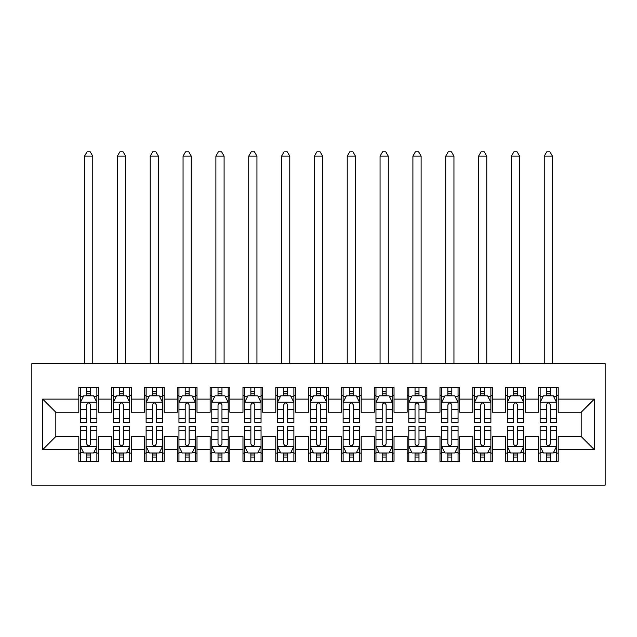 <?xml version="1.0" encoding="UTF-8"?>
<svg xmlns="http://www.w3.org/2000/svg" width="637" height="637" viewBox="0 0 637 637"><rect width="100%" height="100%" fill="white"/><g stroke="black" fill="none" stroke-linecap="round" stroke-linejoin="round"><path stroke-width="0.96" d="M31.85 485.139L605.15 485.139L605.15 363.647L31.85 363.647L31.85 485.139M42.687 449.674L42.687 399.112L78.805 399.112L78.805 412.243L55.817 412.243L55.817 436.544L42.687 449.674L78.805 449.674L78.805 461.331L98.504 461.331L98.504 449.674L111.642 449.674L111.642 461.331L131.341 461.331L131.341 449.674L144.472 449.674L144.472 461.331L164.179 461.331L164.179 449.674L177.309 449.674L177.309 461.331L197.008 461.331L197.008 449.674L210.146 449.674L210.146 461.331L229.846 461.331L229.846 449.674L242.976 449.674L242.976 461.331L262.683 461.331L262.683 449.674L275.813 449.674L275.813 461.331L295.512 461.331L295.512 449.674L308.65 449.674L308.65 461.331L328.35 461.331L328.35 449.674L341.488 449.674L341.488 461.331L361.187 461.331L361.187 449.674L374.317 449.674L374.317 461.331L394.024 461.331L394.024 449.674L407.154 449.674L407.154 461.331L426.854 461.331L426.854 449.674L439.992 449.674L439.992 461.331L459.691 461.331L459.691 449.674L472.821 449.674L472.821 461.331L492.528 461.331L492.528 449.674L505.659 449.674L505.659 461.331L525.358 461.331L525.358 449.674L538.496 449.674L538.496 461.331L558.195 461.331L558.195 436.544L581.183 436.544L581.183 412.243L558.195 412.243L558.195 399.112L594.313 399.112L594.313 449.674L558.195 449.674M558.195 399.112L558.195 387.455L538.496 387.455L538.496 399.112L525.358 399.112L525.358 387.455L505.659 387.455L505.659 399.112L492.528 399.112L492.528 387.455L472.821 387.455L472.821 399.112L459.691 399.112L459.691 387.455L439.992 387.455L439.992 399.112L426.854 399.112L426.854 387.455L407.154 387.455L407.154 399.112L394.024 399.112L394.024 387.455L374.317 387.455L374.317 399.112L361.187 399.112L361.187 387.455L341.488 387.455L341.488 399.112L328.35 399.112L328.35 387.455L308.65 387.455L308.65 399.112L295.512 399.112L295.512 387.455L275.813 387.455L275.813 399.112L262.683 399.112L262.683 387.455L242.976 387.455L242.976 399.112L229.846 399.112L229.846 387.455L210.146 387.455L210.146 399.112L197.008 399.112L197.008 387.455L177.309 387.455L177.309 399.112L164.179 399.112L164.179 387.455L144.472 387.455L144.472 399.112L131.341 399.112L131.341 387.455L111.642 387.455L111.642 399.112L98.504 399.112L98.504 387.455L78.805 387.455L78.805 399.112M525.358 449.674L525.358 436.544L538.496 436.544L538.496 449.674M594.313 399.112L581.183 412.243M492.528 449.674L492.528 436.544L505.659 436.544L505.659 449.674M538.496 399.112L538.496 412.243L525.358 412.243L525.358 399.112M459.691 449.674L459.691 436.544L472.821 436.544L472.821 449.674M505.659 399.112L505.659 412.243L492.528 412.243L492.528 399.112M426.854 449.674L426.854 436.544L439.992 436.544L439.992 449.674M472.821 399.112L472.821 412.243L459.691 412.243L459.691 399.112M394.024 449.674L394.024 436.544L407.154 436.544L407.154 449.674M439.992 399.112L439.992 412.243L426.854 412.243L426.854 399.112M361.187 449.674L361.187 436.544L374.317 436.544L374.317 449.674M407.154 399.112L407.154 412.243L394.024 412.243L394.024 399.112M328.35 449.674L328.35 436.544L341.488 436.544L341.488 449.674M374.317 399.112L374.317 412.243L361.187 412.243L361.187 399.112M295.512 449.674L295.512 436.544L308.65 436.544L308.65 449.674M341.488 399.112L341.488 412.243L328.35 412.243L328.35 399.112M262.683 449.674L262.683 436.544L275.813 436.544L275.813 449.674M308.65 399.112L308.65 412.243L295.512 412.243L295.512 399.112M229.846 449.674L229.846 436.544L242.976 436.544L242.976 449.674M275.813 399.112L275.813 412.243L262.683 412.243L262.683 399.112M197.008 449.674L197.008 436.544L210.146 436.544L210.146 449.674M242.976 399.112L242.976 412.243L229.846 412.243L229.846 399.112M164.179 449.674L164.179 436.544L177.309 436.544L177.309 449.674M210.146 399.112L210.146 412.243L197.008 412.243L197.008 399.112M131.341 449.674L131.341 436.544L144.472 436.544L144.472 449.674M177.309 399.112L177.309 412.243L164.179 412.243L164.179 399.112M98.504 449.674L98.504 436.544L111.642 436.544L111.642 449.674M144.472 399.112L144.472 412.243L131.341 412.243L131.341 399.112M55.817 436.544L78.805 436.544L78.805 449.674M111.642 399.112L111.642 412.243L98.504 412.243L98.504 399.112M538.496 395.665L540.136 395.665M556.555 395.665L558.195 395.665M505.659 395.665L507.299 395.665M523.718 395.665L525.358 395.665M472.821 395.665L474.469 395.665M490.88 395.665L492.528 395.665M439.992 395.665L441.632 395.665M458.051 395.665L459.691 395.665M407.154 395.665L408.795 395.665M425.213 395.665L426.854 395.665M374.317 395.665L375.957 395.665M392.376 395.665L394.024 395.665M341.488 395.665L343.128 395.665M359.547 395.665L361.187 395.665M308.65 395.665L310.291 395.665M326.709 395.665L328.35 395.665M275.813 395.665L277.453 395.665M293.872 395.665L295.512 395.665M242.976 395.665L244.624 395.665M261.043 395.665L262.683 395.665M210.146 395.665L211.787 395.665M228.205 395.665L229.846 395.665M177.309 395.665L178.949 395.665M195.368 395.665L197.008 395.665M144.472 395.665L146.12 395.665M162.531 395.665L164.179 395.665M111.642 395.665L113.282 395.665M129.701 395.665L131.341 395.665M78.805 395.665L80.445 395.665M96.864 395.665L98.504 395.665M78.805 453.122L80.445 453.122M96.864 453.122L98.504 453.122M111.642 453.122L113.282 453.122M129.701 453.122L131.341 453.122M144.472 453.122L146.12 453.122M162.531 453.122L164.179 453.122M177.309 453.122L178.949 453.122M195.368 453.122L197.008 453.122M210.146 453.122L211.787 453.122M228.205 453.122L229.846 453.122M242.976 453.122L244.624 453.122M261.043 453.122L262.683 453.122M275.813 453.122L277.453 453.122M293.872 453.122L295.512 453.122M308.65 453.122L310.291 453.122M326.709 453.122L328.35 453.122M341.488 453.122L343.128 453.122M359.547 453.122L361.187 453.122M374.317 453.122L375.957 453.122M392.376 453.122L394.024 453.122M407.154 453.122L408.795 453.122M425.213 453.122L426.854 453.122M439.992 453.122L441.632 453.122M458.051 453.122L459.691 453.122M472.821 453.122L474.469 453.122M490.88 453.122L492.528 453.122M505.659 453.122L507.299 453.122M523.718 453.122L525.358 453.122M538.496 453.122L540.136 453.122M556.555 453.122L558.195 453.122M42.687 399.112L55.817 412.243M581.183 436.544L594.313 449.674M90.621 391.723L86.688 391.723M96.864 418.31L90.621 418.31L90.621 422.427L96.864 422.427L96.864 402.393L93.583 395.824L83.726 395.824L80.445 402.393L80.445 422.427L86.688 422.427L86.688 418.31L80.445 418.31M80.445 402.393L80.445 387.455M96.864 402.393L96.864 387.455M86.688 395.824L86.688 387.455M90.621 387.455L90.621 395.824M90.621 418.31L90.621 404.853C89.315 402.329 88.002 402.329 86.688 404.853L86.688 418.31M90.621 395.665L86.688 395.665M92.755 363.647L92.755 156.129L84.554 156.129L84.554 363.647M84.554 156.129L87.014 151.861L90.295 151.861L92.755 156.129M86.688 457.063L90.621 457.063M80.445 430.477L86.688 430.477L86.688 426.36L80.445 426.36L80.445 446.394L83.726 452.963L93.583 452.963L96.864 446.394L96.864 426.36L90.621 426.36L90.621 430.477L96.864 430.477M96.864 446.394L96.864 461.331M80.445 446.394L80.445 461.331M90.621 452.963L90.621 461.331M86.688 461.331L86.688 452.963M86.688 430.477L86.688 443.933C87.994 446.457 89.307 446.457 90.621 443.933L90.621 430.477M86.688 453.122L90.621 453.122M123.459 391.723L119.517 391.723M129.701 418.31L123.459 418.31L123.459 422.427L129.701 422.427L129.701 402.393L126.413 395.824L116.563 395.824L113.282 402.393L113.282 422.427L119.517 422.427L119.517 418.31L113.282 418.31M113.282 402.393L113.282 387.455M129.701 402.393L129.701 387.455M119.517 395.824L119.517 387.455M123.459 387.455L123.459 395.824M123.459 418.31L123.459 404.853C122.145 402.329 120.831 402.329 119.517 404.853L119.517 418.31M123.459 395.665L119.517 395.665M125.593 363.647L125.593 156.129L117.383 156.129L117.383 363.647M117.383 156.129L119.852 151.861L123.132 151.861L125.593 156.129M156.296 391.723L152.354 391.723M162.531 418.31L156.296 418.31L156.296 422.427L162.531 422.427L162.531 402.393L159.25 395.824L149.4 395.824L146.12 402.393L146.12 422.427L152.354 422.427L152.354 418.31L146.12 418.31M146.12 402.393L146.12 387.455M162.531 402.393L162.531 387.455M152.354 395.824L152.354 387.455M156.296 387.455L156.296 395.824M156.296 418.31L156.296 404.853C154.982 402.329 153.668 402.329 152.354 404.853L152.354 418.31M156.296 395.665L152.354 395.665M158.43 363.647L158.43 156.129L150.221 156.129L150.221 363.647M150.221 156.129L152.681 151.861L155.969 151.861L158.43 156.129M119.517 457.063L123.459 457.063M113.282 430.477L119.517 430.477L119.517 426.36L113.282 426.36L113.282 446.394L116.563 452.963L126.413 452.963L129.701 446.394L129.701 426.36L123.459 426.36L123.459 430.477L129.701 430.477M129.701 446.394L129.701 461.331M113.282 446.394L113.282 461.331M123.459 452.963L123.459 461.331M119.517 461.331L119.517 452.963M119.517 430.477L119.517 443.933C120.831 446.457 122.145 446.457 123.459 443.933L123.459 430.477M119.517 453.122L123.459 453.122M152.354 457.063L156.296 457.063M146.12 430.477L152.354 430.477L152.354 426.36L146.12 426.36L146.12 446.394L149.4 452.963L159.25 452.963L162.531 446.394L162.531 426.36L156.296 426.36L156.296 430.477L162.531 430.477M162.531 446.394L162.531 461.331M146.12 446.394L146.12 461.331M156.296 452.963L156.296 461.331M152.354 461.331L152.354 452.963M152.354 430.477L152.354 443.933C153.668 446.457 154.982 446.457 156.296 443.933L156.296 430.477M152.354 453.122L156.296 453.122M189.133 391.723L185.192 391.723M195.368 418.31L189.133 418.31L189.133 422.427L195.368 422.427L195.368 402.393L192.087 395.824L182.238 395.824L178.949 402.393L178.949 422.427L185.192 422.427L185.192 418.31L178.949 418.31M178.949 402.393L178.949 387.455M195.368 402.393L195.368 387.455M185.192 395.824L185.192 387.455M189.133 387.455L189.133 395.824M189.133 418.31L189.133 404.853C187.819 402.329 186.506 402.329 185.192 404.853L185.192 418.31M189.133 395.665L185.192 395.665M191.267 363.647L191.267 156.129L183.058 156.129L183.058 363.647M183.058 156.129L185.518 151.861L188.799 151.861L191.267 156.129M221.963 391.723L218.021 391.723M228.205 418.31L221.963 418.31L221.963 422.427L228.205 422.427L228.205 402.393L224.917 395.824L215.067 395.824L211.787 402.393L211.787 422.427L218.021 422.427L218.021 418.31L211.787 418.31M211.787 402.393L211.787 387.455M228.205 402.393L228.205 387.455M218.021 395.824L218.021 387.455M221.963 387.455L221.963 395.824M221.963 418.31L221.963 404.853C220.657 402.329 219.343 402.329 218.021 404.853L218.021 418.31M221.963 395.665L218.021 395.665M224.097 363.647L224.097 156.129L215.887 156.129L215.887 363.647M215.887 156.129L218.356 151.861L221.636 151.861L224.097 156.129M185.192 457.063L189.133 457.063M178.949 430.477L185.192 430.477L185.192 426.36L178.949 426.36L178.949 446.394L182.238 452.963L192.087 452.963L195.368 446.394L195.368 426.36L189.133 426.36L189.133 430.477L195.368 430.477M195.368 446.394L195.368 461.331M178.949 446.394L178.949 461.331M189.133 452.963L189.133 461.331M185.192 461.331L185.192 452.963M185.192 430.477L185.192 443.933C186.498 446.457 187.811 446.457 189.133 443.933L189.133 430.477M185.192 453.122L189.133 453.122M218.021 457.063L221.963 457.063M211.787 430.477L218.021 430.477L218.021 426.36L211.787 426.36L211.787 446.394L215.067 452.963L224.917 452.963L228.205 446.394L228.205 426.36L221.963 426.36L221.963 430.477L228.205 430.477M228.205 446.394L228.205 461.331M211.787 446.394L211.787 461.331M221.963 452.963L221.963 461.331M218.021 461.331L218.021 452.963M218.021 430.477L218.021 443.933C219.335 446.457 220.649 446.457 221.963 443.933L221.963 430.477M218.021 453.122L221.963 453.122M254.8 391.723L250.859 391.723M261.043 418.31L254.8 418.31L254.8 422.427L261.043 422.427L261.043 402.393L257.754 395.824L247.904 395.824L244.624 402.393L244.624 422.427L250.859 422.427L250.859 418.31L244.624 418.31M244.624 402.393L244.624 387.455M261.043 402.393L261.043 387.455M250.859 395.824L250.859 387.455M254.8 387.455L254.8 395.824M254.8 418.31L254.8 404.853C253.486 402.329 252.172 402.329 250.859 404.853L250.859 418.31M254.8 395.665L250.859 395.665M256.934 363.647L256.934 156.129L248.725 156.129L248.725 363.647M248.725 156.129L251.185 151.861L254.474 151.861L256.934 156.129M250.859 457.063L254.8 457.063M244.624 430.477L250.859 430.477L250.859 426.36L244.624 426.36L244.624 446.394L247.904 452.963L257.754 452.963L261.043 446.394L261.043 426.36L254.8 426.36L254.8 430.477L261.043 430.477M261.043 446.394L261.043 461.331M244.624 446.394L244.624 461.331M254.8 452.963L254.8 461.331M250.859 461.331L250.859 452.963M250.859 430.477L250.859 443.933C252.172 446.457 253.486 446.457 254.8 443.933L254.8 430.477M250.859 453.122L254.8 453.122M287.637 391.723L283.696 391.723M293.872 418.31L287.637 418.31L287.637 422.427L293.872 422.427L293.872 402.393L290.591 395.824L280.742 395.824L277.453 402.393L277.453 422.427L283.696 422.427L283.696 418.31L277.453 418.31M277.453 402.393L277.453 387.455M293.872 402.393L293.872 387.455M283.696 395.824L283.696 387.455M287.637 387.455L287.637 395.824M287.637 418.31L287.637 404.853C286.324 402.329 285.01 402.329 283.696 404.853L283.696 418.31M287.637 395.665L283.696 395.665M289.771 363.647L289.771 156.129L281.562 156.129L281.562 363.647M281.562 156.129L284.022 151.861L287.303 151.861L289.771 156.129M283.696 457.063L287.637 457.063M277.453 430.477L283.696 430.477L283.696 426.36L277.453 426.36L277.453 446.394L280.742 452.963L290.591 452.963L293.872 446.394L293.872 426.36L287.637 426.36L287.637 430.477L293.872 430.477M293.872 446.394L293.872 461.331M277.453 446.394L277.453 461.331M287.637 452.963L287.637 461.331M283.696 461.331L283.696 452.963M283.696 430.477L283.696 443.933C285.01 446.457 286.324 446.457 287.637 443.933L287.637 430.477M283.696 453.122L287.637 453.122M320.467 391.723L316.533 391.723M326.709 418.31L320.467 418.31L320.467 422.427L326.709 422.427L326.709 402.393L323.429 395.824L313.571 395.824L310.291 402.393L310.291 422.427L316.533 422.427L316.533 418.31L310.291 418.31M310.291 402.393L310.291 387.455M326.709 402.393L326.709 387.455M316.533 395.824L316.533 387.455M320.467 387.455L320.467 395.824M320.467 418.31L320.467 404.853C319.161 402.329 317.847 402.329 316.533 404.853L316.533 418.31M320.467 395.665L316.533 395.665M322.601 363.647L322.601 156.129L314.399 156.129L314.399 363.647M314.399 156.129L316.86 151.861L320.14 151.861L322.601 156.129M316.533 457.063L320.467 457.063M310.291 430.477L316.533 430.477L316.533 426.36L310.291 426.36L310.291 446.394L313.571 452.963L323.429 452.963L326.709 446.394L326.709 426.36L320.467 426.36L320.467 430.477L326.709 430.477M326.709 446.394L326.709 461.331M310.291 446.394L310.291 461.331M320.467 452.963L320.467 461.331M316.533 461.331L316.533 452.963M316.533 430.477L316.533 443.933C317.839 446.457 319.153 446.457 320.467 443.933L320.467 430.477M316.533 453.122L320.467 453.122M353.304 391.723L349.363 391.723M359.547 418.31L353.304 418.31L353.304 422.427L359.547 422.427L359.547 402.393L356.258 395.824L346.409 395.824L343.128 402.393L343.128 422.427L349.363 422.427L349.363 418.31L343.128 418.31M343.128 402.393L343.128 387.455M359.547 402.393L359.547 387.455M349.363 395.824L349.363 387.455M353.304 387.455L353.304 395.824M353.304 418.31L353.304 404.853C351.99 402.329 350.676 402.329 349.363 404.853L349.363 418.31M353.304 395.665L349.363 395.665M355.438 363.647L355.438 156.129L347.229 156.129L347.229 363.647M347.229 156.129L349.697 151.861L352.978 151.861L355.438 156.129M349.363 457.063L353.304 457.063M343.128 430.477L349.363 430.477L349.363 426.36L343.128 426.36L343.128 446.394L346.409 452.963L356.258 452.963L359.547 446.394L359.547 426.36L353.304 426.36L353.304 430.477L359.547 430.477M359.547 446.394L359.547 461.331M343.128 446.394L343.128 461.331M353.304 452.963L353.304 461.331M349.363 461.331L349.363 452.963M349.363 430.477L349.363 443.933C350.676 446.457 351.99 446.457 353.304 443.933L353.304 430.477M349.363 453.122L353.304 453.122M386.141 391.723L382.2 391.723M392.376 418.31L386.141 418.31L386.141 422.427L392.376 422.427L392.376 402.393L389.096 395.824L379.246 395.824L375.957 402.393L375.957 422.427L382.2 422.427L382.2 418.31L375.957 418.31M375.957 402.393L375.957 387.455M392.376 402.393L392.376 387.455M382.2 395.824L382.2 387.455M386.141 387.455L386.141 395.824M386.141 418.31L386.141 404.853C384.828 402.329 383.514 402.329 382.2 404.853L382.2 418.31M386.141 395.665L382.2 395.665M388.275 363.647L388.275 156.129L380.066 156.129L380.066 363.647M380.066 156.129L382.526 151.861L385.815 151.861L388.275 156.129M382.2 457.063L386.141 457.063M375.957 430.477L382.2 430.477L382.2 426.36L375.957 426.36L375.957 446.394L379.246 452.963L389.096 452.963L392.376 446.394L392.376 426.36L386.141 426.36L386.141 430.477L392.376 430.477M392.376 446.394L392.376 461.331M375.957 446.394L375.957 461.331M386.141 452.963L386.141 461.331M382.2 461.331L382.2 452.963M382.2 430.477L382.2 443.933C383.514 446.457 384.828 446.457 386.141 443.933L386.141 430.477M382.2 453.122L386.141 453.122M418.979 391.723L415.037 391.723M425.213 418.31L418.979 418.31L418.979 422.427L425.213 422.427L425.213 402.393L421.933 395.824L412.083 395.824L408.795 402.393L408.795 422.427L415.037 422.427L415.037 418.31L408.795 418.31M408.795 402.393L408.795 387.455M425.213 402.393L425.213 387.455M415.037 395.824L415.037 387.455M418.979 387.455L418.979 395.824M418.979 418.31L418.979 404.853C417.665 402.329 416.351 402.329 415.037 404.853L415.037 418.31M418.979 395.665L415.037 395.665M421.113 363.647L421.113 156.129L412.903 156.129L412.903 363.647M412.903 156.129L415.364 151.861L418.644 151.861L421.113 156.129M415.037 457.063L418.979 457.063M408.795 430.477L415.037 430.477L415.037 426.36L408.795 426.36L408.795 446.394L412.083 452.963L421.933 452.963L425.213 446.394L425.213 426.36L418.979 426.36L418.979 430.477L425.213 430.477M425.213 446.394L425.213 461.331M408.795 446.394L408.795 461.331M418.979 452.963L418.979 461.331M415.037 461.331L415.037 452.963M415.037 430.477L415.037 443.933C416.343 446.457 417.657 446.457 418.979 443.933L418.979 430.477M415.037 453.122L418.979 453.122M451.808 391.723L447.867 391.723M458.051 418.31L451.808 418.31L451.808 422.427L458.051 422.427L458.051 402.393L454.762 395.824L444.913 395.824L441.632 402.393L441.632 422.427L447.867 422.427L447.867 418.31L441.632 418.31M441.632 402.393L441.632 387.455M458.051 402.393L458.051 387.455M447.867 395.824L447.867 387.455M451.808 387.455L451.808 395.824M451.808 418.31L451.808 404.853C450.502 402.329 449.189 402.329 447.867 404.853L447.867 418.31M451.808 395.665L447.867 395.665M453.942 363.647L453.942 156.129L445.733 156.129L445.733 363.647M445.733 156.129L448.201 151.861L451.482 151.861L453.942 156.129M447.867 457.063L451.808 457.063M441.632 430.477L447.867 430.477L447.867 426.36L441.632 426.36L441.632 446.394L444.913 452.963L454.762 452.963L458.051 446.394L458.051 426.36L451.808 426.36L451.808 430.477L458.051 430.477M458.051 446.394L458.051 461.331M441.632 446.394L441.632 461.331M451.808 452.963L451.808 461.331M447.867 461.331L447.867 452.963M447.867 430.477L447.867 443.933C449.181 446.457 450.494 446.457 451.808 443.933L451.808 430.477M447.867 453.122L451.808 453.122M484.646 391.723L480.704 391.723M490.88 418.31L484.646 418.31L484.646 422.427L490.88 422.427L490.88 402.393L487.6 395.824L477.75 395.824L474.469 402.393L474.469 422.427L480.704 422.427L480.704 418.31L474.469 418.31M474.469 402.393L474.469 387.455M490.88 402.393L490.88 387.455M480.704 395.824L480.704 387.455M484.646 387.455L484.646 395.824M484.646 418.31L484.646 404.853C483.332 402.329 482.018 402.329 480.704 404.853L480.704 418.31M484.646 395.665L480.704 395.665M486.779 363.647L486.779 156.129L478.57 156.129L478.57 363.647M478.57 156.129L481.031 151.861L484.319 151.861L486.779 156.129M480.704 457.063L484.646 457.063M474.469 430.477L480.704 430.477L480.704 426.36L474.469 426.36L474.469 446.394L477.75 452.963L487.6 452.963L490.88 446.394L490.88 426.36L484.646 426.36L484.646 430.477L490.88 430.477M490.88 446.394L490.88 461.331M474.469 446.394L474.469 461.331M484.646 452.963L484.646 461.331M480.704 461.331L480.704 452.963M480.704 430.477L480.704 443.933C482.018 446.457 483.332 446.457 484.646 443.933L484.646 430.477M480.704 453.122L484.646 453.122M517.483 391.723L513.541 391.723M523.718 418.31L517.483 418.31L517.483 422.427L523.718 422.427L523.718 402.393L520.437 395.824L510.587 395.824L507.299 402.393L507.299 422.427L513.541 422.427L513.541 418.31L507.299 418.31M507.299 402.393L507.299 387.455M523.718 402.393L523.718 387.455M513.541 395.824L513.541 387.455M517.483 387.455L517.483 395.824M517.483 418.31L517.483 404.853C516.169 402.329 514.855 402.329 513.541 404.853L513.541 418.31M517.483 395.665L513.541 395.665M519.617 363.647L519.617 156.129L511.407 156.129L511.407 363.647M511.407 156.129L513.868 151.861L517.148 151.861L519.617 156.129M513.541 457.063L517.483 457.063M507.299 430.477L513.541 430.477L513.541 426.36L507.299 426.36L507.299 446.394L510.587 452.963L520.437 452.963L523.718 446.394L523.718 426.36L517.483 426.36L517.483 430.477L523.718 430.477M523.718 446.394L523.718 461.331M507.299 446.394L507.299 461.331M517.483 452.963L517.483 461.331M513.541 461.331L513.541 452.963M513.541 430.477L513.541 443.933C514.855 446.457 516.169 446.457 517.483 443.933L517.483 430.477M513.541 453.122L517.483 453.122M550.312 391.723L546.379 391.723M556.555 418.31L550.312 418.31L550.312 422.427L556.555 422.427L556.555 402.393L553.274 395.824L543.417 395.824L540.136 402.393L540.136 422.427L546.379 422.427L546.379 418.31L540.136 418.31M540.136 402.393L540.136 387.455M556.555 402.393L556.555 387.455M546.379 395.824L546.379 387.455M550.312 387.455L550.312 395.824M550.312 418.31L550.312 404.853C549.006 402.329 547.693 402.329 546.379 404.853L546.379 418.31M550.312 395.665L546.379 395.665M552.446 363.647L552.446 156.129L544.245 156.129L544.245 363.647M544.245 156.129L546.705 151.861L549.986 151.861L552.446 156.129M546.379 457.063L550.312 457.063M540.136 430.477L546.379 430.477L546.379 426.36L540.136 426.36L540.136 446.394L543.417 452.963L553.274 452.963L556.555 446.394L556.555 426.36L550.312 426.36L550.312 430.477L556.555 430.477M556.555 446.394L556.555 461.331M540.136 446.394L540.136 461.331M550.312 452.963L550.312 461.331M546.379 461.331L546.379 452.963M546.379 430.477L546.379 443.933C547.685 446.457 548.998 446.457 550.312 443.933L550.312 430.477M546.379 453.122L550.312 453.122M96.784 402.226L80.525 402.226M80.445 396.222L83.535 396.222M93.774 396.222L96.864 396.222M86.688 409.503L80.445 409.503M96.864 409.503L90.621 409.503M90.621 393.809L86.688 393.809M80.525 446.553L96.784 446.553M96.864 452.565L93.774 452.565M83.535 452.565L80.445 452.565M90.621 439.283L96.864 439.283M80.445 439.283L86.688 439.283M86.688 454.977L90.621 454.977M129.614 402.226L113.362 402.226M113.282 396.222L116.364 396.222M126.612 396.222L129.701 396.222M119.517 409.503L113.282 409.503M129.701 409.503L123.459 409.503M123.459 393.809L119.517 393.809M162.451 402.226L146.199 402.226M146.12 396.222L149.201 396.222M159.449 396.222L162.531 396.222M152.354 409.503L146.12 409.503M162.531 409.503L156.296 409.503M156.296 393.809L152.354 393.809M113.362 446.553L129.614 446.553M129.701 452.565L126.612 452.565M116.364 452.565L113.282 452.565M123.459 439.283L129.701 439.283M113.282 439.283L119.517 439.283M119.517 454.977L123.459 454.977M146.199 446.553L162.451 446.553M162.531 452.565L159.449 452.565M149.201 452.565L146.12 452.565M156.296 439.283L162.531 439.283M146.12 439.283L152.354 439.283M152.354 454.977L156.296 454.977M195.288 402.226L179.037 402.226M178.949 396.222L182.039 396.222M192.278 396.222L195.368 396.222M185.192 409.503L178.949 409.503M195.368 409.503L189.133 409.503M189.133 393.809L185.192 393.809M228.118 402.226L211.866 402.226M211.787 396.222L214.876 396.222M225.116 396.222L228.205 396.222M218.021 409.503L211.787 409.503M228.205 409.503L221.963 409.503M221.963 393.809L218.021 393.809M179.037 446.553L195.288 446.553M195.368 452.565L192.278 452.565M182.039 452.565L178.949 452.565M189.133 439.283L195.368 439.283M178.949 439.283L185.192 439.283M185.192 454.977L189.133 454.977M211.866 446.553L228.118 446.553M228.205 452.565L225.116 452.565M214.876 452.565L211.787 452.565M221.963 439.283L228.205 439.283M211.787 439.283L218.021 439.283M218.021 454.977L221.963 454.977M260.955 402.226L244.704 402.226M244.624 396.222L247.705 396.222M257.953 396.222L261.043 396.222M250.859 409.503L244.624 409.503M261.043 409.503L254.8 409.503M254.8 393.809L250.859 393.809M244.704 446.553L260.955 446.553M261.043 452.565L257.953 452.565M247.705 452.565L244.624 452.565M254.8 439.283L261.043 439.283M244.624 439.283L250.859 439.283M250.859 454.977L254.8 454.977M293.792 402.226L277.541 402.226M277.453 396.222L280.543 396.222M290.791 396.222L293.872 396.222M283.696 409.503L277.453 409.503M293.872 409.503L287.637 409.503M287.637 393.809L283.696 393.809M277.541 446.553L293.792 446.553M293.872 452.565L290.791 452.565M280.543 452.565L277.453 452.565M287.637 439.283L293.872 439.283M277.453 439.283L283.696 439.283M283.696 454.977L287.637 454.977M326.63 402.226L310.37 402.226M310.291 396.222L313.38 396.222M323.62 396.222L326.709 396.222M316.533 409.503L310.291 409.503M326.709 409.503L320.467 409.503M320.467 393.809L316.533 393.809M310.37 446.553L326.63 446.553M326.709 452.565L323.62 452.565M313.38 452.565L310.291 452.565M320.467 439.283L326.709 439.283M310.291 439.283L316.533 439.283M316.533 454.977L320.467 454.977M359.459 402.226L343.208 402.226M343.128 396.222L346.209 396.222M356.457 396.222L359.547 396.222M349.363 409.503L343.128 409.503M359.547 409.503L353.304 409.503M353.304 393.809L349.363 393.809M343.208 446.553L359.459 446.553M359.547 452.565L356.457 452.565M346.209 452.565L343.128 452.565M353.304 439.283L359.547 439.283M343.128 439.283L349.363 439.283M349.363 454.977L353.304 454.977M392.296 402.226L376.045 402.226M375.957 396.222L379.047 396.222M389.295 396.222L392.376 396.222M382.2 409.503L375.957 409.503M392.376 409.503L386.141 409.503M386.141 393.809L382.2 393.809M376.045 446.553L392.296 446.553M392.376 452.565L389.295 452.565M379.047 452.565L375.957 452.565M386.141 439.283L392.376 439.283M375.957 439.283L382.2 439.283M382.2 454.977L386.141 454.977M425.134 402.226L408.882 402.226M408.795 396.222L411.884 396.222M422.124 396.222L425.213 396.222M415.037 409.503L408.795 409.503M425.213 409.503L418.979 409.503M418.979 393.809L415.037 393.809M408.882 446.553L425.134 446.553M425.213 452.565L422.124 452.565M411.884 452.565L408.795 452.565M418.979 439.283L425.213 439.283M408.795 439.283L415.037 439.283M415.037 454.977L418.979 454.977M457.963 402.226L441.712 402.226M441.632 396.222L444.722 396.222M454.961 396.222L458.051 396.222M447.867 409.503L441.632 409.503M458.051 409.503L451.808 409.503M451.808 393.809L447.867 393.809M441.712 446.553L457.963 446.553M458.051 452.565L454.961 452.565M444.722 452.565L441.632 452.565M451.808 439.283L458.051 439.283M441.632 439.283L447.867 439.283M447.867 454.977L451.808 454.977M490.801 402.226L474.549 402.226M474.469 396.222L477.551 396.222M487.799 396.222L490.88 396.222M480.704 409.503L474.469 409.503M490.88 409.503L484.646 409.503M484.646 393.809L480.704 393.809M474.549 446.553L490.801 446.553M490.88 452.565L487.799 452.565M477.551 452.565L474.469 452.565M484.646 439.283L490.88 439.283M474.469 439.283L480.704 439.283M480.704 454.977L484.646 454.977M523.638 402.226L507.386 402.226M507.299 396.222L510.388 396.222M520.636 396.222L523.718 396.222M513.541 409.503L507.299 409.503M523.718 409.503L517.483 409.503M517.483 393.809L513.541 393.809M507.386 446.553L523.638 446.553M523.718 452.565L520.636 452.565M510.388 452.565L507.299 452.565M517.483 439.283L523.718 439.283M507.299 439.283L513.541 439.283M513.541 454.977L517.483 454.977M556.475 402.226L540.216 402.226M540.136 396.222L543.226 396.222M553.465 396.222L556.555 396.222M546.379 409.503L540.136 409.503M556.555 409.503L550.312 409.503M550.312 393.809L546.379 393.809M540.216 446.553L556.475 446.553M556.555 452.565L553.465 452.565M543.226 452.565L540.136 452.565M550.312 439.283L556.555 439.283M540.136 439.283L546.379 439.283M546.379 454.977L550.312 454.977"/></g></svg>

